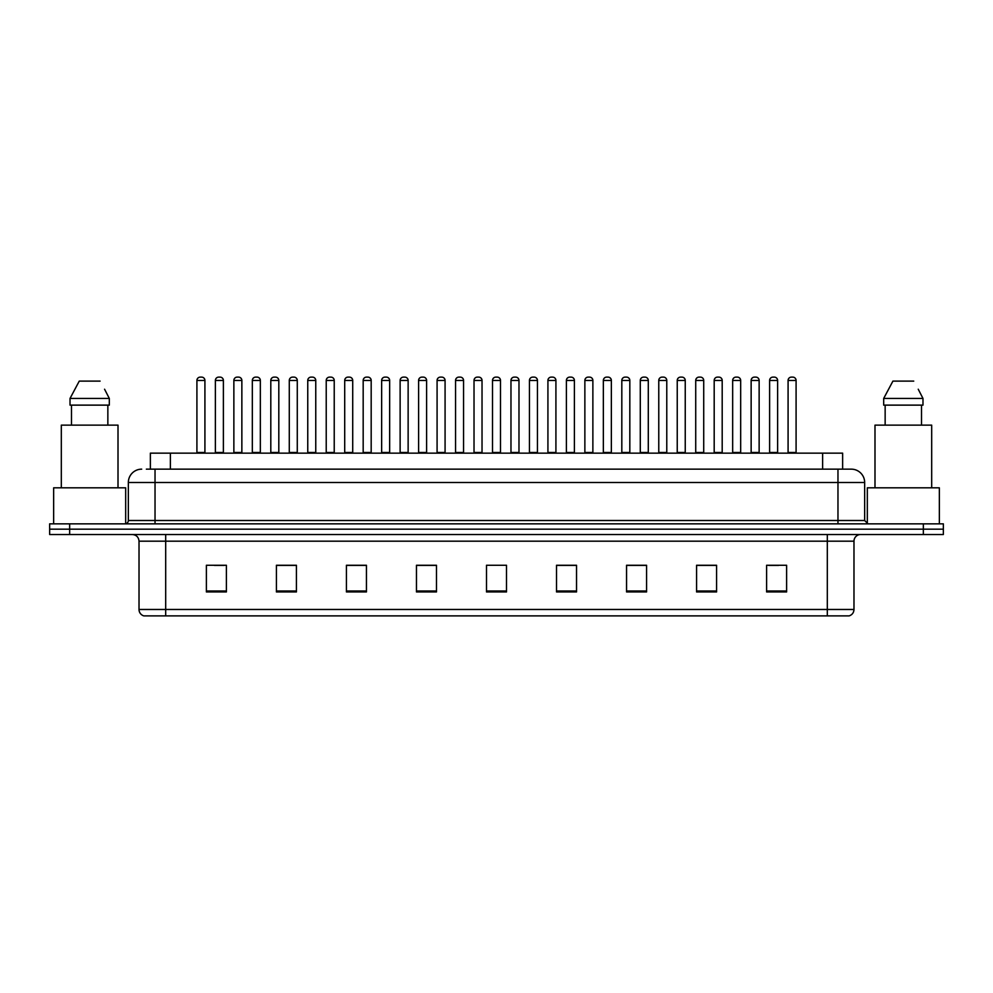 <?xml version="1.0" encoding="UTF-8"?>
<svg xmlns="http://www.w3.org/2000/svg" width="993" height="993" viewBox="0 0 993 993"><rect width="100%" height="100%" fill="white"/><g stroke="black" fill="none" stroke-linecap="round" stroke-linejoin="round"><path stroke-width="1.49" d="M150.365 469.155L150.365 453.143L842.635 453.143L842.635 469.155M853.98 609.479C853.794 612.681 852.193 614.816 849.176 615.883L827.306 615.883L827.306 609.479L853.98 609.479L853.98 541.185A6.666 6.666 0 0 1 860.646 534.519M827.306 615.883L143.824 615.883A6.666 6.666 0 0 1 139.02 609.479L139.02 541.185C138.623 537.139 136.401 534.917 132.354 534.519M943.35 534.519L943.35 529.182L49.65 529.182L49.65 534.519L69.659 534.519L69.659 529.182L49.65 529.182L49.65 523.845L69.659 523.845L69.659 529.182L943.35 529.182L943.35 534.519L69.659 534.519M786.617 591.94L786.617 565.265L766.608 565.265L766.608 591.94L786.617 591.94M716.586 591.94L716.586 565.265L696.577 565.265L696.577 591.94L716.586 591.94M646.567 591.94L646.567 565.265L626.558 565.265L626.558 591.94L646.567 591.94M576.536 591.94L576.536 565.265L556.527 565.265L556.527 591.94L576.536 591.94M226.392 591.94L226.392 565.265L206.383 565.265L206.383 591.94L226.392 591.94M296.423 591.94L296.423 565.265L276.414 565.265L276.414 591.94L296.423 591.94M366.442 591.94L366.442 565.265L346.433 565.265L346.433 591.94L366.442 591.94M436.473 591.94L436.473 565.265L416.464 565.265L416.464 591.94L436.473 591.94M506.504 591.94L506.504 565.265L486.496 565.265L486.496 591.94L506.504 591.94M639.293 565.402L630.816 565.402M713.185 565.402L704.72 565.402M768.607 565.402L778.611 565.402M436.076 565.402L427.611 565.402M417.606 565.402L436.473 565.402M362.184 565.402L353.707 565.402M288.28 565.402L279.815 565.402M214.389 565.402L224.393 565.402M556.527 565.402L575.394 565.402M565.389 565.402L556.924 565.402M491.498 565.265L501.502 565.265M366.442 565.402L346.433 565.402M296.423 565.402L276.414 565.402M646.567 565.402L626.558 565.402M716.586 565.402L696.577 565.402M146.666 469.155L851.311 469.155A13.343 13.343 0 0 1 864.655 482.499L864.655 520.506L867.981 523.845M146.356 469.155L155.032 469.155L155.032 482.499L128.345 482.499L128.345 520.506A3.339 3.339 0 0 1 125.019 523.845M141.689 469.155A13.343 13.343 0 0 0 128.345 482.499M943.35 523.845L943.35 529.182L943.35 523.845L69.659 523.845M864.655 482.499L837.968 482.499L837.968 469.155L851.311 469.155M204.918 380.456L196.912 380.456A3.339 3.339 0 0 1 200.251 377.117L201.579 377.117A3.339 3.339 0 0 1 204.918 380.456L204.918 452.485A0.67 0.67 0 0 0 205.576 453.143M196.912 380.456L196.912 452.485A0.67 0.67 0 0 1 196.242 453.143M215.382 380.456A3.339 3.339 0 0 1 218.721 377.117L220.049 377.117A3.339 3.339 0 0 1 223.388 380.456L215.382 380.456L215.382 452.485A0.67 0.67 0 0 1 214.724 453.143M223.388 380.456L223.388 452.485A0.67 0.67 0 0 0 224.058 453.143M200.251 377.117L201.579 377.117M241.858 380.456L233.864 380.456A3.339 3.339 0 0 1 237.19 377.117L238.531 377.117A3.339 3.339 0 0 1 241.858 380.456L241.858 452.485A0.67 0.67 0 0 0 242.528 453.143M233.864 380.456L233.864 452.485A0.67 0.67 0 0 1 233.194 453.143M278.81 380.456L270.804 380.456A3.339 3.339 0 0 1 274.142 377.117L275.471 377.117A3.339 3.339 0 0 1 278.81 380.456L278.81 452.485A0.67 0.67 0 0 0 279.48 453.143M270.804 380.456L270.804 452.485A0.67 0.67 0 0 1 270.146 453.143M307.756 380.456L307.756 452.485L315.762 452.485L315.762 380.456L307.756 380.456A3.339 3.339 0 0 1 311.094 377.117L312.423 377.117A3.339 3.339 0 0 1 315.762 380.456L315.762 452.485A0.67 0.67 0 0 0 316.432 453.143M307.756 452.485A0.67 0.67 0 0 1 307.085 453.143M344.037 453.143A0.67 0.67 0 0 0 344.708 452.485L344.708 380.456L344.708 452.485L352.714 452.485L352.714 380.456L344.708 380.456A3.339 3.339 0 0 1 348.034 377.117L349.375 377.117A3.339 3.339 0 0 1 352.714 380.456L352.714 452.485A0.67 0.67 0 0 0 353.371 453.143M252.334 380.456A3.339 3.339 0 0 1 255.673 377.117L257.001 377.117A3.339 3.339 0 0 1 260.34 380.456L252.334 380.456L252.334 452.485A0.67 0.67 0 0 1 251.663 453.143M260.34 380.456L260.34 452.485A0.67 0.67 0 0 0 260.998 453.143M289.286 380.456A3.339 3.339 0 0 1 292.612 377.117L293.953 377.117A3.339 3.339 0 0 1 297.279 380.456L289.286 380.456L289.286 452.485A0.67 0.67 0 0 1 288.615 453.143M297.279 380.456L297.279 452.485A0.67 0.67 0 0 0 297.95 453.143M326.225 380.456A3.339 3.339 0 0 1 329.564 377.117L330.905 377.117A3.339 3.339 0 0 1 334.231 380.456L326.225 380.456L326.225 452.485A0.67 0.67 0 0 1 325.567 453.143M334.231 380.456L334.231 452.485A0.67 0.67 0 0 0 334.902 453.143M125.677 523.783L125.677 487.824L53.647 487.824L53.647 523.845M118.006 487.824L118.006 425.141L61.318 425.141L61.318 487.824M105.097 390.224L109.317 398.454L70.019 398.454L79.254 381.113L70.019 398.454L70.019 405.132L109.317 405.132L109.317 398.454L109.317 405.132M109.317 398.454L104.575 389.219M71.484 405.132L71.484 425.141M107.852 425.141L107.852 405.132M100.082 381.113L79.254 381.113M939.353 523.845L939.353 487.824L867.323 487.824L867.323 523.783M931.682 487.824L931.682 425.141L874.994 425.141L874.994 487.824M918.761 390.224L922.981 398.454L883.683 398.454L892.918 381.113L883.683 398.454L883.683 405.132L922.981 405.132L922.981 398.454L922.981 405.132M922.981 398.454L918.24 389.219M885.148 405.132L885.148 425.141M921.516 425.141L921.516 405.132M913.746 381.113L892.918 381.113M389.653 380.456L381.647 380.456A3.339 3.339 0 0 1 384.986 377.117L386.327 377.117A3.339 3.339 0 0 1 389.653 380.456L389.653 452.485A0.67 0.67 0 0 0 390.323 453.143M381.647 380.456L381.647 452.485A0.67 0.67 0 0 1 380.989 453.143M417.929 453.143A0.67 0.67 0 0 0 418.599 452.485L418.599 380.456L418.599 452.485L426.605 452.485L426.605 380.456L418.599 380.456A3.339 3.339 0 0 1 421.938 377.117L423.266 377.117A3.339 3.339 0 0 1 426.605 380.456L426.605 452.485A0.67 0.67 0 0 0 427.275 453.143M463.557 380.456L455.551 380.456A3.339 3.339 0 0 1 458.89 377.117L460.218 377.117A3.339 3.339 0 0 1 463.557 380.456L463.557 452.485A0.67 0.67 0 0 0 464.215 453.143M455.551 380.456L455.551 452.485A0.67 0.67 0 0 1 454.881 453.143M363.177 380.456A3.339 3.339 0 0 1 366.516 377.117L367.844 377.117A3.339 3.339 0 0 1 371.183 380.456L363.177 380.456L363.177 452.485A0.67 0.67 0 0 1 362.507 453.143M371.183 380.456L371.183 452.485A0.67 0.67 0 0 0 371.854 453.143M400.129 380.456A3.339 3.339 0 0 1 403.456 377.117L404.796 377.117A3.339 3.339 0 0 1 408.135 380.456L400.129 380.456L400.129 452.485A0.67 0.67 0 0 1 399.459 453.143M408.135 380.456L408.135 452.485A0.67 0.67 0 0 0 408.793 453.143M437.081 380.456A3.339 3.339 0 0 1 440.408 377.117L441.748 377.117A3.339 3.339 0 0 1 445.075 380.456L437.081 380.456L437.081 452.485A0.67 0.67 0 0 1 436.411 453.143M445.075 380.456L445.075 452.485A0.67 0.67 0 0 0 445.745 453.143M500.497 380.456L492.503 380.456A3.339 3.339 0 0 1 495.83 377.117L497.17 377.117A3.339 3.339 0 0 1 500.497 380.456L500.497 452.485A0.67 0.67 0 0 0 501.167 453.143M492.503 380.456L492.503 452.485A0.67 0.67 0 0 1 491.833 453.143M529.443 380.456L529.443 452.485L537.449 452.485L537.449 380.456L529.443 380.456A3.339 3.339 0 0 1 532.782 377.117L534.11 377.117A3.339 3.339 0 0 1 537.449 380.456L537.449 452.485A0.67 0.67 0 0 0 538.119 453.143M529.443 452.485A0.67 0.67 0 0 1 528.785 453.143M574.401 380.456L566.395 380.456A3.339 3.339 0 0 1 569.734 377.117L571.062 377.117A3.339 3.339 0 0 1 574.401 380.456L574.401 452.485A0.67 0.67 0 0 0 575.071 453.143M566.395 380.456L566.395 452.485A0.67 0.67 0 0 1 565.725 453.143M603.347 380.456L603.347 452.485L611.353 452.485L611.353 380.456L603.347 380.456A3.339 3.339 0 0 1 606.673 377.117L608.014 377.117A3.339 3.339 0 0 1 611.353 380.456L611.353 452.485A0.67 0.67 0 0 0 612.011 453.143M603.347 452.485A0.67 0.67 0 0 1 602.677 453.143M640.286 380.456L640.286 452.485L648.292 452.485L648.292 380.456L640.286 380.456A3.339 3.339 0 0 1 643.625 377.117L644.966 377.117A3.339 3.339 0 0 1 648.292 380.456L648.292 452.485A0.67 0.67 0 0 0 648.963 453.143M640.286 452.485A0.67 0.67 0 0 1 639.629 453.143M474.021 380.456A3.339 3.339 0 0 1 477.36 377.117L478.688 377.117A3.339 3.339 0 0 1 482.027 380.456L474.021 380.456L474.021 452.485A0.67 0.67 0 0 1 473.363 453.143M482.027 380.456L482.027 452.485A0.67 0.67 0 0 0 482.697 453.143M510.973 380.456A3.339 3.339 0 0 1 514.312 377.117L515.64 377.117A3.339 3.339 0 0 1 518.979 380.456L510.973 380.456L510.973 452.485A0.67 0.67 0 0 1 510.303 453.143M518.979 380.456L518.979 452.485A0.67 0.67 0 0 0 519.637 453.143M547.925 380.456A3.339 3.339 0 0 1 551.252 377.117L552.592 377.117A3.339 3.339 0 0 1 555.919 380.456L547.925 380.456L547.925 452.485A0.67 0.67 0 0 1 547.255 453.143M555.919 380.456L555.919 452.485A0.67 0.67 0 0 0 556.589 453.143M584.865 380.456A3.339 3.339 0 0 1 588.204 377.117L589.544 377.117A3.339 3.339 0 0 1 592.871 380.456L584.865 380.456L584.865 452.485A0.67 0.67 0 0 1 584.207 453.143M592.871 380.456L592.871 452.485A0.67 0.67 0 0 0 593.541 453.143M621.817 380.456A3.339 3.339 0 0 1 625.156 377.117L626.484 377.117A3.339 3.339 0 0 1 629.823 380.456L621.817 380.456L621.817 452.485A0.67 0.67 0 0 1 621.146 453.143M629.823 380.456L629.823 452.485A0.67 0.67 0 0 0 630.493 453.143M685.244 380.456L677.238 380.456A3.339 3.339 0 0 1 680.577 377.117L681.906 377.117A3.339 3.339 0 0 1 685.244 380.456L685.244 452.485A0.67 0.67 0 0 0 685.915 453.143M677.238 380.456L677.238 452.485A0.67 0.67 0 0 1 676.568 453.143M722.196 380.456L714.19 380.456A3.339 3.339 0 0 1 717.529 377.117L718.858 377.117A3.339 3.339 0 0 1 722.196 380.456L722.196 452.485A0.67 0.67 0 0 0 722.854 453.143M714.19 380.456L714.19 452.485A0.67 0.67 0 0 1 713.52 453.143M759.136 380.456L751.142 380.456A3.339 3.339 0 0 1 754.469 377.117L755.81 377.117A3.339 3.339 0 0 1 759.136 380.456L759.136 452.485A0.67 0.67 0 0 0 759.806 453.143M751.142 380.456L751.142 452.485A0.67 0.67 0 0 1 750.472 453.143M796.088 380.456L788.082 380.456A3.339 3.339 0 0 1 791.421 377.117L792.749 377.117A3.339 3.339 0 0 1 796.088 380.456L796.088 452.485A0.67 0.67 0 0 0 796.758 453.143M788.082 380.456L788.082 452.485A0.67 0.67 0 0 1 787.424 453.143M658.769 380.456A3.339 3.339 0 0 1 662.095 377.117L663.436 377.117A3.339 3.339 0 0 1 666.775 380.456L658.769 380.456L658.769 452.485A0.67 0.67 0 0 1 658.098 453.143M666.775 380.456L666.775 452.485A0.67 0.67 0 0 0 667.433 453.143M695.721 380.456A3.339 3.339 0 0 1 699.047 377.117L700.388 377.117A3.339 3.339 0 0 1 703.714 380.456L695.721 380.456L695.721 452.485A0.67 0.67 0 0 1 695.05 453.143M703.714 380.456L703.714 452.485A0.67 0.67 0 0 0 704.385 453.143M732.66 380.456A3.339 3.339 0 0 1 735.999 377.117L737.327 377.117A3.339 3.339 0 0 1 740.666 380.456L732.66 380.456L732.66 452.485A0.67 0.67 0 0 1 732.002 453.143M740.666 380.456L740.666 452.485A0.67 0.67 0 0 0 741.337 453.143M769.612 380.456A3.339 3.339 0 0 1 772.951 377.117L774.279 377.117A3.339 3.339 0 0 1 777.618 380.456L769.612 380.456L769.612 452.485A0.67 0.67 0 0 1 768.942 453.143M777.618 380.456L777.618 452.485A0.67 0.67 0 0 0 778.276 453.143M237.19 377.117L238.531 377.117M274.142 377.117L275.471 377.117M311.094 377.117L312.423 377.117M348.034 377.117L349.375 377.117M384.986 377.117L386.327 377.117M421.938 377.117L423.266 377.117M458.89 377.117L460.218 377.117M495.83 377.117L497.17 377.117M532.782 377.117L534.11 377.117M569.734 377.117L571.062 377.117M606.673 377.117L608.014 377.117M643.625 377.117L644.966 377.117M680.577 377.117L681.906 377.117M717.529 377.117L718.858 377.117M754.469 377.117L755.81 377.117M791.421 377.117L792.749 377.117M170.374 469.155L170.374 453.143M822.626 469.155L822.626 453.143M827.306 534.519L827.306 541.185L139.02 541.185M853.98 541.185L827.306 541.185L827.306 609.479L165.694 609.479L165.694 615.883M139.02 609.479L165.694 609.479L165.694 534.519M923.341 534.519L923.341 523.845M506.504 591.009L486.496 591.009M436.473 591.009L416.464 591.009M366.442 591.009L346.433 591.009M296.423 591.009L276.414 591.009M226.392 591.009L206.383 591.009M576.536 591.009L556.527 591.009M646.567 591.009L626.558 591.009M716.586 591.009L696.577 591.009M786.617 591.009L766.608 591.009M155.032 523.845L155.032 520.506L864.655 520.506M128.345 520.506L155.032 520.506L155.032 482.499L837.968 482.499L837.968 523.845M196.912 452.485L204.918 452.485M215.382 452.485L223.388 452.485M233.864 452.485L241.858 452.485M270.804 452.485L278.81 452.485M252.334 452.485L260.34 452.485M289.286 452.485L297.279 452.485M326.225 452.485L334.231 452.485M381.647 452.485L389.653 452.485M455.551 452.485L463.557 452.485M363.177 452.485L371.183 452.485M400.129 452.485L408.135 452.485M437.081 452.485L445.075 452.485M492.503 452.485L500.497 452.485M566.395 452.485L574.401 452.485M474.021 452.485L482.027 452.485M510.973 452.485L518.979 452.485M547.925 452.485L555.919 452.485M584.865 452.485L592.871 452.485M621.817 452.485L629.823 452.485M677.238 452.485L685.244 452.485M714.19 452.485L722.196 452.485M751.142 452.485L759.136 452.485M788.082 452.485L796.088 452.485M658.769 452.485L666.775 452.485M695.721 452.485L703.714 452.485M732.66 452.485L740.666 452.485M769.612 452.485L777.618 452.485"/></g></svg>
